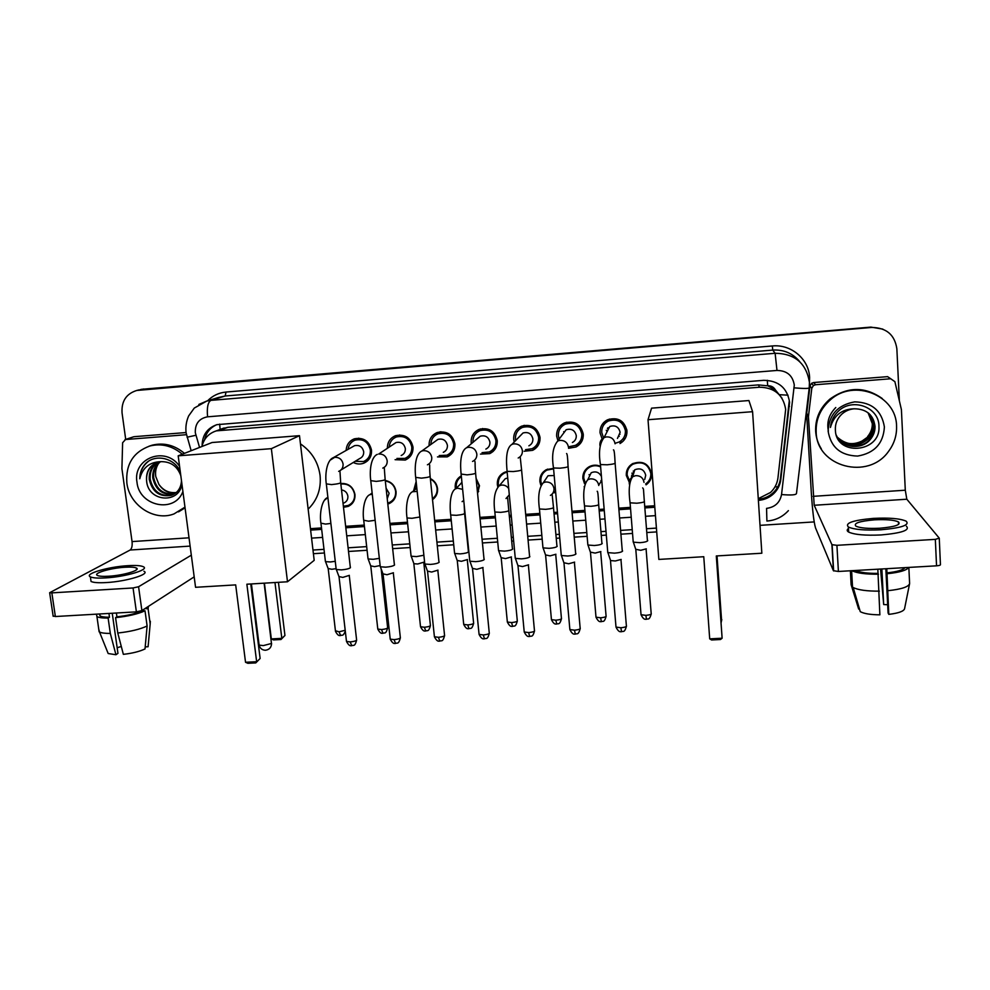 <?xml version="1.0" encoding="UTF-8"?>
<svg xmlns="http://www.w3.org/2000/svg" width="990" height="990" viewBox="0 0 990 990"><rect width="100%" height="100%" fill="white"/><g stroke="black" fill="none" stroke-linecap="round" stroke-linejoin="round"><path stroke-width="1.49" d="M340.783 483.491L340.82 483.467C348.492 483.132 353.22 486.808 354.964 494.505C355.274 500.037 353.034 503.997 348.232 506.397L343.493 507.313M385.259 480.484C391.359 481.734 394.948 485.446 396.05 491.609C396.346 497.079 394.131 501.027 389.392 503.477L387.82 504.046M430.353 478.566C434.511 480.707 436.924 484.085 437.555 488.689C437.865 493.317 436.182 496.968 432.519 499.653M413.585 490.842L416.147 481.586M476.091 478.331L479.482 485.743L477.576 493.503M455.45 488.874L455.214 487.451C454.93 482.328 456.947 478.455 461.291 475.831M497.76 486.758L497.327 484.481C497.079 479.111 499.307 475.126 503.997 472.552L507.103 471.549M555.687 492.5L553.014 492.909M540.738 485.038L539.872 481.486C539.637 476.227 541.802 472.279 546.369 469.644L553.534 468.369M584.508 483.664L582.85 478.455C582.64 473.331 584.731 469.421 589.137 466.736C592.861 464.805 596.685 464.669 600.583 466.352M651.494 472.874L650.863 473.777M629.467 482.736L626.286 475.398C626.088 470.436 628.093 466.575 632.301 463.827C642.337 460.152 648.772 463.419 651.581 473.616C651.779 478.343 649.935 482.093 646.049 484.853L646.383 483.429M346.141 450.438C346.475 444.77 349.223 440.897 354.383 438.818C363.454 437.147 369.171 440.921 371.51 450.141C371.819 456.365 369.221 460.721 363.714 463.209C360.187 464.471 356.709 464.223 353.282 462.466M387.387 448.012C387.474 442.072 390.209 437.964 395.579 435.687C404.823 433.868 410.627 437.642 412.991 446.997C413.288 453.16 410.702 457.516 405.257 460.065L395.097 459.682M453.903 450.314L452.739 450.5M429.103 445.748C428.843 439.473 431.541 435.055 437.184 432.531C446.601 430.539 452.517 434.313 454.905 443.829C455.177 449.918 452.628 454.262 447.257 456.873L437.469 456.897M496.361 446.775L494.48 447.294M471.339 443.718L471.178 442.592C470.931 436.38 473.591 431.962 479.185 429.351C488.8 427.185 494.814 430.935 497.252 440.624C497.5 446.614 494.988 450.957 489.704 453.63L480.472 454.101M539.377 442.839L537.347 443.743M514.218 442.023L513.699 439.374C513.464 433.249 516.087 428.843 521.582 426.17C531.407 423.769 537.558 427.507 540.033 437.382C540.255 443.272 537.793 447.591 532.645 450.339L524.131 451.242M582.937 438.36L580.821 439.783M557.927 440.773L556.64 436.132C556.429 430.106 559.016 425.725 564.374 422.965C574.423 420.317 580.722 424.029 583.259 434.115C583.469 439.869 581.068 444.151 576.056 446.973L568.532 448.297M626.918 433.175L624.888 435.254M602.13 438.966L600.039 432.84C599.853 426.95 602.353 422.594 607.575 419.772C617.859 416.815 624.319 420.49 626.942 430.799C627.128 436.404 624.814 440.649 619.988 443.532L621.163 440.686M627.202 472.614L626.658 471.277M436.083 495.792L432.469 499.146M624.009 438.558L622.673 439.214L624.009 438.558M581.427 442.01L578.581 443.075L581.427 442.01M537.805 445.946L535.912 446.428L537.805 445.946M494.851 449.485L493.849 449.633L494.851 449.485M607.971 427.742L608.59 428.769M625.433 430.873L626.757 429.474M758.278 498.663L770.505 492.488C774.725 488.478 777.199 483.64 777.942 477.972L785.664 409.377C783.251 394.886 774.527 387.498 759.466 387.226L216.365 430.86C208.729 433.311 203.915 438.521 201.923 446.502M781.964 398.129L775.442 389.986C773.747 387.053 771.16 385.642 767.683 385.754L767.312 380.296M767.683 385.754L775.442 389.986M767.25 385.791L758.451 384.9L227.947 427.296L220.993 429.14M310.452 528.672L321.502 527.93M345.659 526.321L364.271 525.084M389.911 523.376L407.472 522.213M434.672 520.394L451.131 519.304M479.915 517.386L495.26 516.359M509.268 515.431L511.236 515.295M525.69 514.342L539.835 513.402M553.93 512.461L557.432 512.226M571.972 511.261L584.904 510.394M599.074 509.454L604.148 509.12M618.787 508.142L630.444 507.363M644.725 506.41L654.687 505.754M565.884 422.408L565.575 423.695M533.635 449.151L534.266 449.423M492.191 451.23L493.23 451.316M439.56 432.717L439.981 431.826M479.816 430.7L480.558 428.893M520.653 428.336L521.396 426.245M561.85 426.467L562.493 424.005M603.578 425.217L603.912 422.346M504.628 472.923L504.789 472.205M545.577 470.894L545.713 470.003M586.983 469.198L587.033 468.196M138.006 390.159L870.903 327.108L882.795 329.101M582.9 475.943L583.803 475.881M626.348 472.861L627.14 472.812M582.813 477.007L583.63 476.945M140.271 389.59L870.903 327.108L141.335 389.33M758.39 500.383C764.292 499.913 769.403 497.673 773.697 493.676C777.719 489.753 780.083 485.05 780.801 479.568L789.587 402.225C787.223 387.882 778.586 380.593 763.698 380.321L216.971 424.648C207.256 428.014 202.294 435.055 202.096 445.76M125.705 439.387L122.055 412.904C121.337 401.222 126.25 393.735 136.793 390.456L871.67 327.455C886.31 327.628 894.7 334.719 896.853 348.728L899.365 400.665M814.188 521.916L760.023 525.343M656.716 531.902L646.779 532.533M632.536 533.437L620.916 534.179M606.313 535.107L601.252 535.417M587.12 536.32L574.225 537.137M559.734 538.053L556.232 538.275M542.186 539.166L528.066 540.07M513.649 540.986L511.694 541.109M497.723 541.988L482.427 542.966M453.717 544.785L437.295 545.824M410.169 547.544L392.659 548.658M367.08 550.279L348.517 551.467M324.423 552.989L313.397 553.695M310.625 530.12L321.676 529.378M345.819 527.781L364.431 526.544M390.072 524.836L407.632 523.673M434.82 521.866L451.279 520.777M480.063 518.871L495.396 517.844M509.417 516.916L511.372 516.792M525.826 515.827L539.971 514.887M554.066 513.958L557.568 513.723M572.096 512.758L585.028 511.892M599.197 510.951L604.271 510.617M618.911 509.652L630.568 508.872M644.849 507.92L654.798 507.264M204.583 439.808C206.143 432.717 210.128 427.705 216.538 424.772M654.712 506.15L644.762 506.818M630.482 507.759L618.812 508.538M604.185 509.516L599.111 509.85M584.929 510.791L572.01 511.657M557.469 512.622L553.967 512.857M539.872 513.785L525.727 514.738M511.273 515.691L509.305 515.827M495.297 516.755L479.964 517.782M451.168 519.688L434.709 520.789M407.521 522.596L389.961 523.76M364.308 525.467L345.696 526.705M321.552 528.314L310.489 529.056M789.179 401.532L780.442 478.541C779.724 483.999 777.373 488.676 773.376 492.587C769.143 496.522 764.119 498.75 758.315 499.257M816.168 432.011C815.748 419.24 820.524 408.486 830.499 399.737C853.999 378.39 896.42 395.171 896.556 426.071C896.89 435.241 894.279 443.594 888.723 451.143C868.403 480.769 816.478 466.859 816.168 432.011M821.316 448.829C817.938 443.446 816.057 437.568 815.649 431.207C815.228 418.498 819.992 407.781 829.917 399.081C847.49 386.521 864.938 386.335 882.251 398.525M835.387 429.796C835.622 456.798 880.63 452.925 878.947 426.739C879.64 407.62 853.293 397.448 838.914 410.652L838.691 410.85C833.778 415.441 831.018 420.973 830.424 427.457C833.877 415.392 841.748 409.179 854.036 408.796C849.259 409.266 845.113 411.11 841.611 414.315C837.243 418.572 835.164 423.646 835.362 429.536L835.387 429.796M884.392 426.962C883.389 443.471 874.467 453.173 857.612 456.068C840.646 455.561 830.82 447.245 828.123 431.133C828.964 414.699 837.825 404.935 854.716 401.866C871.856 402.311 881.744 410.677 884.392 426.962M838.184 438.434C845.151 448.507 862.265 448.693 869.962 439.189C873.304 435.179 874.888 430.761 874.715 425.96C874.504 421.381 872.71 417.359 869.331 413.87M836.315 435.216C841.649 448.26 861.523 450.314 870.26 439.523C873.601 435.501 875.197 431.083 875.024 426.269C873.267 414.661 866.275 408.833 854.036 408.796M837.726 437.766C847.91 447.109 858.268 447.146 868.774 437.877C872.091 433.88 873.663 429.512 873.489 424.735L868.713 413.313M837.837 437.939C848.034 447.455 858.454 447.542 869.072 438.199C872.388 434.202 873.96 429.821 873.786 425.044C873.601 420.713 871.955 416.852 868.874 413.449M867.896 436.899L862.117 440.996C852.786 445.475 844.544 444.225 837.391 437.246C847.551 446.094 857.711 445.97 867.896 436.899C871.188 432.927 872.747 428.571 872.574 423.831L868.242 412.929M867.599 436.578C870.891 432.618 872.45 428.262 872.277 423.522L868.082 412.793M835.795 407.521C829.014 414.414 826.551 422.26 828.407 431.071M815.537 384.739L890.74 378.762L887.585 376.646L813.644 382.536L815.537 384.739L813.421 385.531L811.8 388.253L808.422 416.654L806.652 413.944L811.293 492.364C812.481 510.605 813.904 522.472 815.537 527.955L833.407 570.71L831.922 544.661L814.201 505.271L808.422 416.654M806.652 413.944L809.969 385.989L811.553 383.316L813.644 382.536M939.275 538.436L940.438 564.548C940.636 565.166 939.324 565.599 936.54 565.822L935.34 539.364L939.263 538.152L906.815 499.22L905.293 490.211L901.407 409.613L894.898 381.682L890.74 378.762M831.922 544.661L836.921 545.317L838.406 571.465L936.54 565.822M838.406 571.465L833.407 570.71M836.921 545.317L935.34 539.364M879.838 528.227C895.059 526.866 901.246 524.75 898.413 521.879C893.995 519.936 885.988 519.267 874.393 519.837C859.345 521.173 853.194 523.289 855.942 526.185C860.211 528.103 868.18 528.784 879.838 528.227M885.827 568.743L888.08 612.983L888.797 614.369L886.793 568.681M887.659 604.717L883.686 604.556L881.867 568.965M855.595 570.475C859.939 572.492 867.426 573.457 878.031 573.383L879.875 614.827C870.606 614.753 864.072 613.701 860.273 611.672L853.194 587.528C858.231 590.028 866.943 591.228 879.368 591.141M877.821 569.201L878.031 573.383M848.467 528.511C846.71 529.761 846.784 530.949 848.653 532.063C854.444 534.711 865.26 535.677 881.125 534.947C901.841 533.078 910.268 530.17 906.395 526.21M873.452 518.389C853.009 520.196 844.656 523.067 848.38 527.014C854.16 529.613 864.988 530.541 880.852 529.786C901.593 527.93 910.02 525.047 906.147 521.161C900.096 518.513 889.193 517.597 873.452 518.389M851.945 570.686C856.82 573.161 865.656 574.336 878.476 574.2M880.555 569.04L883.686 604.556M850.361 570.784L851.128 584.719L858.664 609.048L859.493 609.011M860.273 611.672L852.056 586.748L851.165 570.735M852.056 586.748L853.194 587.528M887.003 572.876C897.076 571.774 903.066 570.03 904.971 567.641M887.473 573.693C899.7 572.393 906.766 570.302 908.659 567.431M888.339 590.646C901.63 589.199 908.721 586.835 909.612 583.543L908.845 567.418M888.797 614.369C898.277 613.231 903.524 611.399 904.538 608.862L909.513 584.075M184.969 507.14L174.042 513.897C154.316 521.693 129.319 505.271 126.856 482.959C125.557 464.409 133.217 452.096 149.824 446.007C161.605 443.136 172.421 445.871 182.284 454.212M148.884 446.28L152.076 445.203C163.808 442.344 174.599 445.067 184.425 453.371M146.607 480.769L146.607 480.769C147.832 502.14 179.722 504.219 181.9 483.887M182.903 491.523C174.822 513.748 139.157 506.397 136.979 482.204C132.462 458.135 165.738 445.5 179.574 466.315M158.672 462.021C152.571 465.82 149.725 471.5 150.146 479.049C153.153 491.597 160.516 496.893 172.21 494.926L173.262 494.53M158.214 462.132C151.841 465.882 148.859 471.636 149.255 479.42C152.274 491.993 159.638 497.289 171.369 495.322C177.618 492.958 180.997 488.095 181.479 480.719M160.516 461.699C155.492 465.671 153.203 470.968 153.66 477.588C156.457 489.679 163.523 495.012 174.871 493.577M160.046 461.761C154.762 465.696 152.336 471.104 152.782 477.96C155.702 490.298 162.942 495.594 174.488 493.837M176.282 492.5C169.117 493.28 163.325 490.557 158.883 484.333C163.189 490.805 168.894 493.602 176.01 492.735M156.89 462.54C149.651 466.067 146.211 472.069 146.582 480.534C145.951 471.45 149.663 465.362 157.732 462.268L160.887 461.662C170.713 461.513 177.346 466.191 180.811 475.695M158.883 484.333L155.776 476.586C155.059 471.661 156.036 467.218 158.697 463.233M180.291 471.76C174.71 457.962 155.492 453.568 145.703 463.469C141.756 467.664 139.776 472.762 139.776 478.776C142.523 467.726 149.552 462.021 160.887 461.662M185.068 507.845L178.497 511.88M148.376 461.365C142.944 465.647 140.073 471.45 139.776 478.776M694.522 404.799L706.365 403.871M703.766 556.714L709.694 638.847L722.118 638.228L716.302 555.959L761.842 553.224L752.586 411.692L648.017 419.723L658.845 559.424L703.766 556.714M709.694 638.847L711.575 639.973L720.435 639.528L722.118 638.228L716.352 555.959M648.017 419.723L651.568 408.152L748.923 400.542L752.586 411.692M269.651 438.013L280.343 437.172M300.453 443.879C311.664 451.564 318.198 462.095 320.079 475.485C321.292 488.899 317.32 500.123 308.15 509.145M235.682 584.892L245.532 662.273L256.645 661.716L246.869 584.211L287.496 581.774L271.359 448.668L178.188 455.821L195.562 587.305L235.682 584.892M245.532 662.273L247.859 663.3L255.779 662.904L260.135 658.474L250.779 583.976M178.188 455.821L212.07 442.518L299.487 435.674L314.189 560.352L287.496 581.774M299.487 435.674L271.359 448.668M255.779 662.904L260.135 658.474M278.438 582.318L284.947 635.481L280.987 639.515L273.488 639.911L271.334 638.921L264.417 583.159M274.972 582.516L281.828 638.364L284.947 635.481M271.334 638.921L281.828 638.364L280.987 639.515M615.335 443.235L619.27 441.948C623.539 439.411 625.593 435.674 625.42 430.724C623.106 421.629 617.413 418.399 608.343 421.022C603.776 423.522 601.574 427.346 601.747 432.519L603.541 437.84M606.152 420.552L605.336 423.114M617.451 438.421L620.136 432.308C618.713 426.789 615.26 424.846 609.766 426.48L604.061 437.605C601.165 439.201 599.779 441.651 599.89 444.931L600.076 446.069M622.364 550.551L622.611 551.034C621.893 552.061 619.208 552.767 614.543 553.15L607.922 552.63L607.699 551.603M621.175 559.424L615.347 560.971L610.582 560.575L610.347 559.87M607.439 428.311L608.207 429.512M619.233 434.35L620.025 434.251M625.457 431.826L626.707 430.675M606.288 430.266L607.105 431.665M618.28 436.541L619.233 436.367M625.42 432.568L626.893 430.316M569.671 446.577L575.438 445.364C579.868 442.889 581.996 439.102 581.811 434.028C579.558 425.143 574.014 421.876 565.154 424.227C560.451 426.653 558.187 430.514 558.372 435.798L559.164 439.114M564.733 422.817L563.78 424.97M572.381 442.505C575.091 441.008 576.39 438.719 576.279 435.625C574.905 430.242 571.539 428.274 566.169 429.734L562.172 435.093M575.759 553.373L575.982 553.905C575.116 554.932 572.369 555.638 567.74 556.021L561.429 555.526L561.194 554.524M574.621 562.11L568.668 563.78L563.879 562.728M563.706 431.628L564.04 432.593M581.588 437.481L583.296 435.848M525.529 449.658L532.113 448.705C536.667 446.292 538.845 442.493 538.647 437.295C536.456 428.596 531.036 425.304 522.374 427.433C517.56 429.796 515.258 433.67 515.456 439.053L515.691 440.513M523.524 425.527L522.572 427.346M528.883 445.822C531.667 444.374 533.004 442.072 532.88 438.904C531.543 433.632 528.252 431.652 523.005 432.976L519.329 436.763M529.675 556.157L529.86 556.739C528.858 557.766 526.049 558.471 521.458 558.855L515.431 558.397L515.208 557.419M528.586 564.807L522.497 566.565L517.906 565.55M538.176 441.75L539.921 440.661M482.043 452.64L489.258 451.997C493.923 449.633 496.139 445.822 495.928 440.525C493.775 431.986 488.466 428.695 480.002 430.625C475.089 432.927 472.75 436.8 472.973 442.27L472.985 442.332M485.855 449.101C488.701 447.678 490.062 445.364 489.926 442.159C488.614 436.974 485.397 434.994 480.261 436.194L477.056 438.892M484.098 558.917L484.246 559.536C483.108 560.575 480.249 561.281 475.683 561.652L469.928 561.219L469.706 560.266M483.046 567.48L476.821 569.324L472.44 568.347M439.189 455.561L446.886 455.227C451.626 452.925 453.878 449.101 453.643 443.73C451.527 435.34 446.317 432.036 438.013 433.793C433.41 435.823 431.034 439.374 430.873 444.473M443.297 452.331C446.181 450.945 447.554 448.631 447.418 445.364C446.119 440.278 442.963 438.285 437.939 439.387L435.204 441.354M439.028 561.652L439.139 562.308C437.852 563.347 434.944 564.053 430.415 564.424L424.92 564.028L424.698 563.1M438.001 570.129L431.665 572.047L427.47 571.106M396.916 458.444L404.96 458.407C409.773 456.167 412.05 452.331 411.791 446.898C409.712 438.644 404.588 435.328 396.446 436.949C392.325 438.632 389.936 441.701 389.305 446.181L389.256 446.837M401.185 455.511C404.106 454.175 405.492 451.848 405.343 448.544C404.068 443.545 400.962 441.552 396.037 442.555L393.723 444.015M394.466 564.35L394.515 565.055C393.092 566.094 390.134 566.8 385.642 567.171L380.383 566.787L380.172 565.896M393.438 572.752L386.991 574.745L382.969 573.841M355.175 461.303L363.491 461.55C368.342 459.36 370.631 455.524 370.359 450.042C368.292 441.911 363.268 438.582 355.274 440.08C351.561 441.49 349.235 444.151 348.282 448.074L348.084 449.336M340.894 470.027L359.506 458.667C362.464 457.355 363.862 455.029 363.689 451.7C362.439 446.775 359.382 444.77 354.544 445.698L352.589 446.799M350.386 567.023L350.373 567.765C348.814 568.804 345.819 569.51 341.364 569.881L336.328 569.522L336.105 568.656L331.811 569.275L328.123 568.495M349.359 575.351L342.8 577.405L338.951 576.551M645.653 483.949C649.291 481.363 651.024 477.861 650.838 473.43C648.202 463.864 642.176 460.808 632.771 464.273C628.836 466.847 626.967 470.448 627.153 475.089L629.813 481.586M629.652 465.943L629.652 466.983M644.725 479.445L645.727 475.274C644.119 469.47 640.456 467.639 634.763 469.78L631.422 476.277M647.497 540.255L647.732 540.664C647.113 541.629 644.527 542.297 639.986 542.681L633.377 542.173L633.167 541.233M646.297 548.831L640.716 550.304L635.729 549.277M633.229 471.042L634.132 471.896M631.905 473.146L633.303 474.693M627.017 472.193L626.88 470.535M600.633 466.933C596.896 465.226 593.233 465.312 589.632 467.181C585.523 469.693 583.568 473.356 583.766 478.145L585.325 483.033M587.887 467.528L587.775 468.456M601.425 476.487C599.136 472.168 595.72 470.918 591.191 472.762L587.775 479.729L590.399 478.851C595.089 478.739 597.873 480.954 598.777 485.508M602.007 543.052L602.217 543.51C601.462 544.475 598.826 545.144 594.322 545.515L587.998 545.044L587.788 544.129M600.868 551.554L595.151 553.101L590.386 552.111M589.05 474.618L589.731 475.732M600.905 480.571L601.71 480.41M584.904 472.119L584.793 470.77M599.284 484.32L601.747 480.274M553.583 468.876L546.888 470.089C542.631 472.564 540.602 476.252 540.825 481.177L541.481 484.122M554.177 475.534L548.039 475.732L544.413 481.091M557.011 545.824L557.197 546.319C556.306 547.297 553.62 547.965 549.141 548.336L543.102 547.891L542.891 546.987M555.922 554.239L550.081 555.873L545.515 554.907M553.534 491.844L555.6 491.498M507.165 472.119L504.554 473.01C500.16 475.423 498.081 479.135 498.317 484.172L498.663 486.102M505.655 471.908L505.457 472.614M507.721 478.009L505.296 478.69L501.856 482.724M512.511 548.559L512.659 549.104C511.632 550.081 508.897 550.749 504.454 551.121L498.675 550.7L498.465 549.821M511.446 556.9L505.494 558.607L501.113 557.679M493.008 451.514L490.26 453.371M477.465 492.352L478.974 485.533L476.165 479.012M461.365 476.586C457.665 479.098 455.957 482.613 456.242 487.13L456.378 488.082M461.934 482.254L459.855 484.679M468.592 551.863C467.441 552.841 464.657 553.509 460.239 553.88L454.719 553.484L454.509 552.618M467.453 559.548L461.377 561.318L457.182 560.427M449.906 454.707L448.198 456.427M432.432 498.713C435.823 496.2 437.382 492.797 437.097 488.478C436.503 484.197 434.264 481.041 430.39 479.036M416.27 482.873L414.587 490.013M423.868 555.241L416.505 556.603L411.209 556.232L411.011 555.39M413.709 563.149L411.209 556.232M423.918 562.159L417.731 563.991L413.919 563.718M387.721 503.106L389.392 502.524C393.834 500.235 395.913 496.522 395.641 491.399C394.577 485.533 391.137 482.043 385.308 480.954M387.239 498.737L389.132 493.305L386.1 488.219M379.331 558.348L373.218 559.3L368.156 558.954L367.958 558.137M380.135 565.562L374.554 566.651L370.693 565.835M343.382 506.261L348.282 505.432C352.786 503.192 354.903 499.48 354.593 494.295C352.848 486.857 348.27 483.442 340.845 484.061M344.037 502.945C346.785 501.596 348.059 499.356 347.886 496.2C347.205 492.612 345.077 490.508 341.513 489.914M335.264 561.318L330.388 561.961L325.549 561.639L325.351 560.847M133.341 436.887L125.532 439.535L186.417 434.697M134.232 436.677L185.637 432.581M194.189 576.861L141.892 610.582L136.385 611.857L133.056 587.961L138.575 586.736L191.317 555.18M125.532 439.535L122.624 442.728L121.918 468.666L132.054 541.592C132.462 545.874 131.819 548.67 130.136 550.019L49.648 592.725L51.851 592.874L55.366 616.523L136.385 611.857M55.366 616.523L53.114 615.929M51.851 592.874L133.056 587.961M108.69 576.23C123.49 575.438 141.323 570.054 136.348 568.013C134.529 567.159 130.754 566.911 125.012 567.245C110.62 568.013 92.54 573.321 97.453 575.462C99.235 576.304 102.972 576.551 108.69 576.23M99.47 613.986L100.052 615.904C101.624 616.807 104.767 617.253 109.482 617.228L108.12 618.069L110.323 633.427L115.941 654.737L117.959 653.351L112.241 613.243M108.937 613.441L109.482 617.228M90.721 579.138L91.055 581.476C93.468 582.64 98.555 582.999 106.314 582.566C126.547 581.501 150.703 574.076 143.921 571.255M127.858 565.686C108.368 566.713 83.717 573.915 90.387 576.861C92.8 577.999 97.886 578.346 105.658 577.9C125.891 576.824 150.072 569.485 143.29 566.713C140.815 565.562 135.667 565.216 127.858 565.686M145.208 646.891L148.092 646.742L150.183 623.91L148.104 608.8L145.06 608.541M148.104 608.8L148.389 606.387M96.438 614.159L96.933 616.572C98.777 617.636 102.515 618.131 108.12 618.069M150.183 623.91L150.332 621.262M98.74 629.12L99.532 632.041C101.549 633.006 105.138 633.464 110.323 633.427M148.092 646.742L148.252 644.973M107.304 651.346L108.17 653.524L115.941 654.737M121.287 646.47L117.154 647.745M117.773 633.018C130.21 631.682 139.986 629.343 147.114 625.989L145.01 648.945C139.602 651.507 132.388 653.301 123.354 654.353L117.773 633.018L115.583 617.649L116.931 616.807L116.387 613.008M116.931 616.807C127.45 615.644 135.816 613.701 142.003 610.979L145.01 610.805L147.114 625.989M115.583 617.649C128.044 616.312 137.858 614.035 145.01 610.805M220.287 429.4L216.562 430.799M758.476 499.245L758.439 498.626M775.009 486.82L777.769 486.87M779.947 394.713L788.04 395.183M220.114 429.425L219.669 424.104M758.451 384.9L759.466 387.226M227.947 427.296L220.275 430.167M772.497 388.006L773.92 390.468M772.769 389.837L772.188 387.832M143.699 388.971L139.182 390.097M766.904 521.037L766.557 508.377C774.947 507.226 779.947 502.623 781.543 494.542L794.289 385.073C792.718 375.482 786.951 370.607 776.989 370.446L207.578 416.815C199.089 418.424 194.993 423.732 195.315 432.741L199.547 447.43M198.854 404.44L206.774 401.049L210.907 400.368L775.12 353.282C794.871 353.579 806.305 363.231 809.412 382.264M207.615 400.789C212.652 395.666 218.778 392.758 225.992 392.052L772.324 345.968L772.769 350.076L775.12 353.282L776.989 370.446M187.048 437.221L195.859 435.278M772.324 345.968C791.084 343.988 808.941 359.085 809.61 377.487L809.449 383.217M799.883 361.82C792.953 353.393 783.919 349.47 772.769 350.076L225.225 396L218.493 397.473M871.67 327.455L870.903 327.108M809.214 388.031L796.48 493.441C796.183 495 791.196 495.371 781.543 494.542M809.424 382.486L809.238 387.783C809.028 388.637 804.016 388.674 794.215 387.857M207.578 416.815C206.762 407.707 207.863 402.225 210.907 400.368L225.225 396L225.992 392.052M311.565 538.127L322.616 537.409M346.735 535.837L365.335 534.612M390.951 532.942L408.499 531.791M435.662 530.021L452.108 528.945M480.868 527.064L496.188 526.061M510.184 525.146L512.152 525.009M526.581 524.069L540.726 523.141M554.796 522.225L558.311 521.99M572.826 521.049L585.746 520.196M599.903 519.28L604.964 518.946M619.591 517.993L631.236 517.226M645.505 516.297L655.454 515.642M789.067 405.677L789.476 406.383M780.442 478.541L780.801 479.568M814.201 505.271L906.815 499.22M813.124 496.337L905.293 490.211M806.664 413.288L808.446 415.986M811.8 388.253L809.969 385.989M720.93 620.742L721.859 619.765M708.345 620.037L708.407 620.953M258.996 644.267L259.108 645.096L263.291 645.604L271.458 643.475L264.12 583.172M620.965 559.697L626.348 625.482C627.029 626.571 625.197 627.326 620.866 627.747L616.003 627.091L615.929 626.249M621.522 631.756L620.866 627.747M615.087 443.805C614.159 439.065 611.263 436.751 606.387 436.899L604.061 437.605C599.655 443.235 598.443 452.22 600.435 464.57L600.373 463.902M613.441 449.856C614.171 449.695 614.703 453.964 615.075 462.677C615.966 463.493 613.355 464.199 607.241 464.793L600.435 464.57L607.773 552.556M574.41 562.468L580.128 627.87C580.784 628.972 578.903 629.739 574.509 630.172L569.869 629.553L569.794 628.724M580.214 628.7C578.16 635.889 576.811 633.056 575.289 634.145L574.509 630.172M568.495 447.27C567.555 442.555 564.671 440.253 559.845 440.389L557.754 441.008L566.169 429.734M566.577 453.531C567.27 453.767 567.753 457.937 568.025 466.03C568.879 466.859 566.206 467.577 559.994 468.183L553.509 467.985L553.447 467.329M528.388 565.203L534.427 630.234C535.046 631.348 533.115 632.127 528.66 632.573L524.23 631.991L524.156 631.175M529.638 636.521L528.66 632.573M518.191 458.024C521.136 456.489 522.547 454.039 522.411 450.685C521.458 445.995 518.587 443.718 513.822 443.854L511.929 444.386L523.005 432.976M520.233 457.145L521.52 469.359C522.324 470.188 519.577 470.918 513.29 471.549L507.09 471.351L507.029 470.708M482.873 567.913L489.221 632.573C489.803 633.687 487.835 634.479 483.318 634.949L479.073 634.392L478.999 633.6M484.457 638.859L483.318 634.949M472.539 461.439C475.559 459.942 476.994 457.491 476.846 454.076C475.868 449.411 473.022 447.146 468.295 447.282L466.575 447.74L480.261 436.194M474.396 460.696C475.646 461.798 474.643 462.726 475.534 472.638C476.289 473.48 473.48 474.222 467.094 474.866L461.105 474.062M437.852 570.587L444.51 634.887C445.055 636.013 443.037 636.817 438.471 637.3L434.412 636.768L434.325 636.001M439.746 641.173L438.471 637.3M427.42 464.805C430.477 463.345 431.925 460.882 431.764 457.43C430.774 452.789 427.952 450.537 423.275 450.66L421.715 451.069L437.939 439.387M429.091 464.186C430.254 465.077 429.177 465.176 430.068 475.881C430.761 476.735 427.878 477.489 421.418 478.145L415.701 477.378M393.339 573.235L400.294 637.176C400.802 638.315 398.735 639.132 394.094 639.614L390.221 639.119L390.134 638.377M395.53 643.463L394.094 639.614M382.796 468.109C385.89 466.686 387.362 464.236 387.189 460.734C386.174 456.13 383.365 453.878 378.737 454.014L396.037 442.555M384.269 467.614L385.11 479.098C385.741 479.964 382.796 480.719 376.25 481.388L370.767 480.645M349.297 575.846L356.549 639.441C357.006 640.58 354.903 641.409 350.2 641.916L346.488 641.446L346.413 640.716M351.772 645.74L350.2 641.916M338.667 471.389C341.798 470.003 343.27 467.54 343.085 464.013C342.057 459.422 339.261 457.194 334.682 457.318L329.979 460.288M339.954 470.98L340.647 482.279C341.216 483.145 338.196 483.924 331.563 484.605L326.329 483.887M646.099 549.116L651.16 613.243C651.791 614.258 650.034 614.963 645.888 615.359L641.037 614.728L640.976 613.949M646.445 619.307L645.888 615.359M644.02 482.365C643.141 477.786 640.332 475.559 635.605 475.67L632.709 476.697C630.296 478.294 629.145 480.534 629.269 483.392L629.553 484.89M642.659 487.897C643.884 489.444 643.29 488.095 644.292 500.965C645.146 501.905 642.659 502.66 636.842 503.217L630.073 502.821L630.011 502.066M600.67 551.863L606.041 615.632C606.647 616.659 604.853 617.376 600.645 617.797L596.005 617.191L595.943 616.423M601.351 621.695L600.645 617.797M597.168 491.263C597.787 491.052 598.269 495.285 598.616 503.997C599.433 504.95 596.883 505.717 590.993 506.298L584.521 505.915L584.447 505.172M584.174 486.523L584.273 487.278M555.724 554.586L561.404 618.008C561.986 619.035 560.142 619.765 555.885 620.198L551.442 619.629L551.38 618.861M556.751 624.071L555.885 620.198M550.415 495.396C552.94 493.849 554.14 491.585 554.004 488.614C553.088 484.098 550.316 481.882 545.688 481.994L543.287 482.761L548.039 475.732M552.16 494.579L553.435 506.991C554.214 507.969 551.603 508.749 545.626 509.343L539.439 508.971L539.364 508.254M511.273 557.283L517.25 620.346C517.807 621.386 515.914 622.128 511.595 622.574L507.35 622.029L507.276 621.287M512.61 626.423L511.595 622.574M508.724 488.652C506.979 486.028 504.554 484.84 501.435 485.112L499.257 485.768L505.296 478.69M507.635 497.821L508.749 509.961C509.479 510.951 506.818 511.743 500.754 512.35L494.839 512.003L494.765 511.298M506.014 498.527L509.305 494.827M467.305 559.944L473.567 622.661C474.086 623.712 472.156 624.467 467.787 624.913L463.716 624.405L463.642 623.688M468.938 628.737L467.787 624.913M462.639 489.357L457.665 488.181L455.66 488.763L461.971 482.625M464.161 504.653L464.558 512.907C465.238 513.897 462.503 514.701 456.365 515.32L450.697 514.998L450.623 514.305M462.107 501.621L463.753 500.495M423.794 562.58L430.353 624.962C430.836 626.027 428.856 626.781 424.425 627.239L420.527 626.757L420.453 626.064M425.725 631.038L424.425 627.239M417.174 491.424L412.508 491.745L416.827 488.132M419.859 516.99L412.001 518.29L407.026 517.968L406.952 517.287M381.162 568.904L387.585 627.227C388.031 628.304 386.013 629.071 381.521 629.541L377.796 629.083L377.722 628.403M382.957 633.315L381.521 629.541M372.265 494.183L369.79 494.703L372.129 492.983M375.136 520.282L368.552 521.198L363.726 520.245M345.201 630.284L339.063 631.818L335.412 630.729M340.634 635.555L339.063 631.818M327.9 497.5L324.374 500.321M330.895 523.438L325.561 524.081L320.946 523.165M130.136 550.019L190.117 546.096M132.054 541.592L189.028 537.805M138.575 586.736L141.892 610.582M348.232 506.397L352.217 503.502M389.392 503.477L393.921 499.802M477.502 492.674L478.69 491.374M363.714 463.209L367.785 460.647M405.257 460.065L409.996 456.699M447.257 456.873L452.752 452.393M489.704 453.63L496.015 447.554M532.645 450.339L538.585 443.248M576.056 446.973L578.42 443.235M224.087 427.989L216.365 430.86M771.408 387.412L772.039 389.491M774.601 390.889L773.277 388.464M218.419 397.497L206.774 401.049L194.275 408.066L188.669 415.899C186.293 421.307 185.427 426.95 186.095 432.84L191.157 450.735M136.793 390.456L139.07 389.887M312.964 550.044L324.002 549.339M348.096 547.804L366.671 546.616M392.263 544.983L409.786 543.857M436.912 542.124L453.346 541.072M482.056 539.241L497.364 538.263M511.347 537.372L513.303 537.248M527.72 536.32L541.839 535.417M555.897 534.526L559.399 534.303M573.903 533.375L586.798 532.546M600.942 531.642L606.004 531.321M620.606 530.393L632.239 529.65M646.482 528.734L656.42 528.103M766.941 521.037C775.467 520.394 782.62 516.916 788.399 510.63M773.376 492.587L773.697 493.676M830.499 399.737L829.917 399.081M832.145 544.871L833.63 570.945M813.421 385.531L811.553 383.316M898.536 524.44L898.413 521.879M848.653 532.063L848.38 527.014M852.526 587.12L851.623 570.71M149.824 446.007L152.076 445.203M171.369 495.322L172.21 494.926M721.079 622.933L721.586 620.297M717.02 555.922L721.5 619.233M251.423 583.939L259.108 645.096C259.999 648.388 262.103 650.108 265.431 650.257C269.367 649.7 271.421 647.398 271.582 643.339M626.435 626.324C624.331 633.526 623.019 630.642 621.497 631.756C621.077 631.212 619.233 633.588 616.003 627.091L610.471 560.513M608.343 421.022L609.407 419.055M615.124 463.345L622.24 550.477M610.582 560.575L607.922 552.63M565.154 424.227L566.763 422.161M561.281 555.452L553.509 467.985C551.517 455.709 552.94 446.713 557.754 441.008M575.289 634.145C574.905 633.612 573.099 635.988 569.869 629.553L564.003 563.36M568.087 466.686L575.636 553.299M564.102 563.409L561.429 555.526M534.501 631.051C532.459 638.265 531.197 635.382 529.588 636.521C529.217 635.951 527.534 638.402 524.23 631.991L518.03 566.169M522.374 427.433L524.49 425.329M515.283 558.323L507.09 471.351C506.162 461.241 505.655 448.111 511.929 444.386M521.582 469.99L529.551 556.083M518.141 566.218L515.431 558.397M489.308 633.365C487.29 640.58 485.991 637.746 484.382 638.859C484.122 638.303 482.365 640.753 479.073 634.392L472.564 568.941M480.002 430.625L482.563 428.522M469.792 561.157L461.179 474.68C460.065 464.743 460.152 451.155 466.575 447.74M475.596 473.257L483.986 558.843M472.675 568.99L469.928 561.219M444.597 635.654C442.579 642.906 441.379 640.023 439.671 641.173C439.424 640.629 437.691 643.067 434.412 636.768L427.593 571.688M438.013 433.793L440.958 431.739M424.784 563.954L415.763 477.972C414.476 468.208 415.157 454.187 421.715 451.069M430.13 476.487L438.917 561.577M427.692 571.737L424.92 564.028M400.368 637.919C398.388 645.171 397.139 642.337 395.443 643.475C395.22 642.918 393.5 645.356 390.221 639.119L383.093 574.398M396.446 436.949L399.688 434.957M380.259 566.726L370.842 481.239C369.369 471.611 370.631 457.194 377.314 454.373M385.172 479.68L394.354 564.288M383.192 574.447L380.383 566.787M356.635 640.171C354.63 647.448 353.479 644.577 351.685 645.74C351.487 645.183 349.779 647.621 346.488 641.446L339.075 577.083M355.274 440.08L358.751 438.162M348.95 448.854L348.282 448.074M354.544 445.698L333.37 457.64C326.589 460.177 324.757 474.99 326.391 484.457L336.204 569.46M340.709 482.835L350.274 566.961M339.174 577.133L336.328 569.522M651.222 614.023C649.155 621.052 647.831 618.23 646.421 619.307C646 618.775 644.181 621.101 641.037 614.728L635.84 549.871M632.771 464.273L633.043 463.419M634.763 469.78L632.709 476.697C629.232 481.449 628.353 490.161 630.073 502.821L633.229 542.099M644.354 501.707L647.386 540.169M635.951 549.92L633.377 542.173M606.115 616.399C604.061 623.452 602.774 620.619 601.326 621.695C600.93 621.163 599.148 623.502 596.005 617.191L590.498 552.692M589.632 467.181L590.102 466.253M587.775 479.729C583.89 484.543 582.801 493.268 584.521 505.915L587.862 544.983M598.678 504.739L601.895 542.978M590.597 552.742L587.998 545.044M561.479 618.75C559.449 625.804 558.187 622.982 556.702 624.071C556.343 623.539 554.586 625.878 551.442 619.629L545.626 555.477M546.888 470.089L547.581 469.099M543.287 482.761C539.018 487.686 537.731 496.423 539.439 508.971L542.966 547.829M553.509 507.721L556.9 545.75M545.725 555.526L543.102 547.891M517.325 621.077C515.32 628.155 514.082 625.321 512.56 626.423C512.288 625.903 510.469 628.217 507.35 622.029L501.225 558.236M504.554 473.01L505.469 471.958M499.257 485.768C494.629 490.656 493.156 499.393 494.839 512.003L498.552 550.638M508.823 510.679L512.399 548.497M501.324 558.286L498.675 550.7M473.641 623.378C471.648 630.457 470.436 627.635 468.876 628.737C468.617 628.192 466.909 630.593 463.716 624.405L457.306 560.971M455.66 488.763C450.326 491.411 449.373 504.851 450.697 514.998L454.596 553.422M464.619 513.6L468.369 551.207M457.392 561.021L454.719 553.484M430.427 625.655C428.447 632.759 427.259 629.925 425.65 631.038C425.415 630.494 423.732 632.882 420.527 626.757L413.832 563.669M415.454 489.283L414.538 488.652M412.508 491.745C407.039 494.171 405.541 507.944 407.026 517.968L411.085 556.17M387.659 627.908C385.692 635.023 384.528 632.202 382.87 633.315C382.66 632.771 381.002 635.159 377.796 629.083L370.805 566.342M369.79 494.703C364.196 496.906 362.154 511.001 363.8 520.889L368.045 558.892M370.891 566.379L368.156 558.954M345.312 631.162C342.825 636.978 342.392 634.503 340.548 635.568C340.35 635.023 338.704 637.399 335.499 631.397L328.235 568.978M327.888 497.388L327.504 497.636C321.8 499.628 319.238 514.02 321.02 523.797L325.425 561.59M328.321 569.027L325.549 561.639M49.648 592.725L53.175 616.325M124.975 439.634L133.675 436.776M136.583 569.708L136.348 568.013M100.052 615.904L99.767 613.961M91.055 581.476L90.387 576.861M99.124 631.806L96.933 616.572M108.17 653.524L99.532 632.041"/></g></svg>
